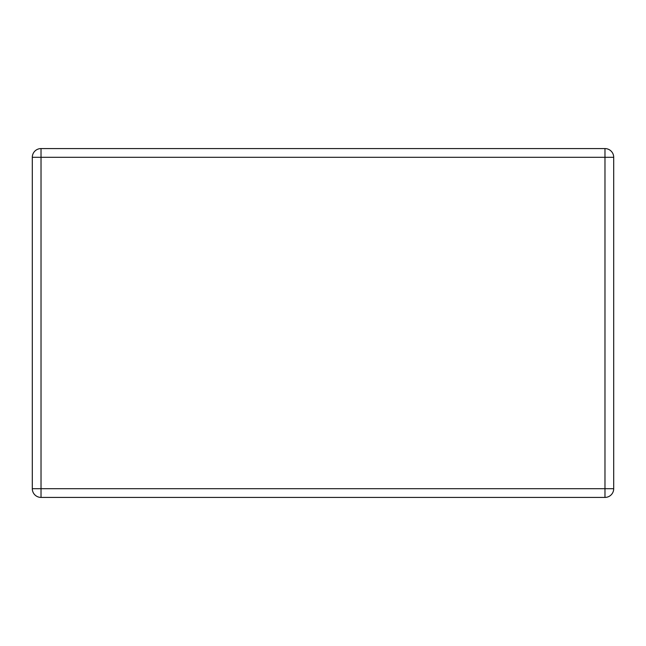 <?xml version="1.0" encoding="UTF-8"?>
<svg xmlns="http://www.w3.org/2000/svg" width="646" height="646" viewBox="0 0 646 646"><rect width="100%" height="100%" fill="white"/><g stroke="black" fill="none" stroke-linecap="round" stroke-linejoin="round"><path stroke-width="0.97" d="M613.7 157.301A8.721 8.721 0 0 0 604.979 148.58L41.021 148.58A8.721 8.721 0 0 0 32.3 157.301L32.3 488.699A8.721 8.721 0 0 0 41.021 497.42L604.979 497.42A8.721 8.721 0 0 0 613.7 488.699L613.7 157.301A8.721 8.721 0 0 0 604.979 148.58L604.979 157.301L613.7 157.301M613.7 488.699L604.979 488.699L604.979 157.301L41.021 157.301L41.021 148.58M32.3 157.301L41.021 157.301L41.021 488.699L32.3 488.699M41.021 497.42L41.021 488.699L604.979 488.699L604.979 497.42"/></g></svg>
